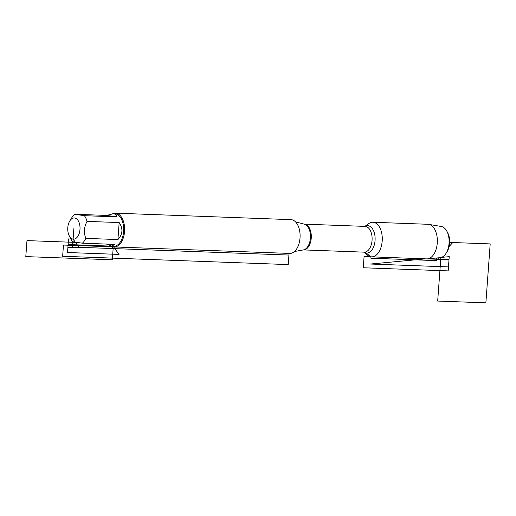 <?xml version="1.0" encoding="UTF-8"?>
<svg xmlns="http://www.w3.org/2000/svg" width="516" height="516" viewBox="0 0 516 516"><rect width="100%" height="100%" fill="white"/><g stroke="black" fill="none" stroke-linecap="round" stroke-linejoin="round"><path stroke-width="0.77" d="M114.204 246.951L289.67 253.427A16.905 9.791 -87.9 0 0 300.08 236.889A16.905 9.791 -87.9 0 0 290.914 219.635L115.449 213.166A16.905 9.791 92.1 0 1 116.061 213.218A16.905 9.791 92.1 0 1 124.588 230.949A16.905 9.791 92.1 0 1 114.204 246.951A16.905 9.791 92.1 0 1 113.591 246.893A16.905 9.791 92.1 0 1 111.437 246.145M364.87 226.389L368.708 223.628A17.312 10.03 92.1 0 1 372.875 222.254A17.312 10.03 92.1 0 1 373.5 222.312A17.312 10.03 92.1 0 1 382.233 240.469A17.312 10.03 92.1 0 1 371.597 256.852A17.312 10.03 92.1 0 1 370.972 256.794A17.312 10.03 92.1 0 1 367.54 255.181L363.915 252.143M112.649 213.753A16.905 9.791 92.1 0 1 115.449 213.166M73.111 239.101A10.591 6.134 -87.9 0 0 79.961 226.524A10.591 6.134 -87.9 0 0 71.337 219.1A10.591 6.134 -87.9 0 0 69.802 220.938A10.591 6.134 -87.9 0 0 69.254 235.831A10.591 6.134 -87.9 0 0 73.111 239.101L79.374 247.77L67.899 247.345L68.518 238.927L73.111 239.101M117.925 239.559C122.795 234.258 123.214 228.594 119.17 222.564L117.925 239.559L85.798 238.373C83.644 232.619 84.063 226.95 87.043 221.383A16.228 9.398 -87.9 0 0 84.392 215.682L74.575 214.25A16.228 9.398 -87.9 0 0 72.221 217.062L69.802 220.938M119.17 222.564L87.043 221.383M116.526 216.868C116.416 214.901 115.287 213.863 113.152 213.753L106.709 215.436L116.526 216.868L84.392 215.682M106.709 215.436L74.575 214.25M69.254 235.831L71.376 239.882A16.228 9.398 -87.9 0 0 72.556 241.752L82.373 243.184A16.228 9.398 -87.9 0 0 85.798 238.373M106.431 244.074L111.953 246.19L114.507 244.371L82.373 243.184M111.953 246.19L113.681 246.255A16.228 9.398 -87.9 0 0 123.672 230.381A16.228 9.398 -87.9 0 0 114.874 213.817L113.152 213.753M372.875 222.254L427.958 224.286A17.312 10.03 92.1 0 1 428.719 224.363A17.312 10.03 92.1 0 1 437.336 241.952A17.312 10.03 92.1 0 1 427.448 258.864A17.312 10.03 92.1 0 1 426.68 258.884L371.597 256.852M427.448 258.864L440.174 257.658A15.628 9.056 -87.9 0 0 446.082 253.285A15.628 9.056 -87.9 0 0 446.895 231.303A15.628 9.056 -87.9 0 0 441.322 226.505A15.628 9.056 -87.9 0 0 441.199 226.485M446.895 231.303L447.798 233.019A13.242 7.669 92.1 0 1 447.108 251.64L446.082 253.285M365.051 252.156L370.972 256.794L370.869 258.2L436.175 260.606L436.362 258.019L436.175 260.606L438.761 257.787M73.885 228.549L72.524 247.067L288.934 255.052L289.057 253.401L288.231 264.592L62.642 256.271L63.468 245.048L113.591 246.893M113.114 246.235L119.022 254.414L67.525 252.511L68.106 244.539L111.391 246.138M109.992 244.203L113.146 248.564L112.32 259.793L25.8 256.6L26.974 240.604L75.491 242.391M440.87 257.542L437.678 301.06L485.872 302.834L490.2 243.907L449.668 242.41L452.79 242.526L449.139 246.5M427.306 258.877L448.997 259.677L448.178 270.9L363.264 267.765L364.083 256.542L370.972 256.794M449.223 256.658L441.419 257.394L449.223 256.658L448.469 266.907L370.436 264.031L425.79 258.851L370.436 264.031M294.455 251.511L303.421 249.905A12.984 7.521 -87.9 0 0 310.464 237.276A12.984 7.521 -87.9 0 0 304.369 224.163L295.552 221.893M304.769 224.196A12.887 7.463 92.1 0 1 311.271 237.683A12.887 7.463 92.1 0 1 303.382 249.912L364.167 252.15A12.887 7.463 -87.9 0 0 372.081 239.953A12.887 7.463 -87.9 0 0 365.586 226.44A12.887 7.463 -87.9 0 0 365.115 226.395L304.33 224.15A12.887 7.463 92.1 0 1 304.769 224.196M364.922 226.389A13.719 7.946 92.1 0 1 368.172 225.705A13.719 7.946 92.1 0 1 374.835 242.462A13.719 7.946 92.1 0 1 363.967 252.143M441.322 226.505L428.719 224.363"/></g></svg>
